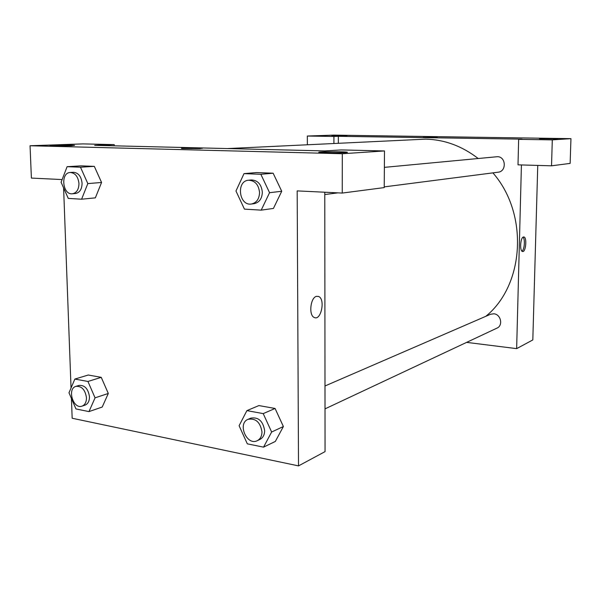 <?xml version="1.0" encoding="UTF-8"?>
<svg xmlns="http://www.w3.org/2000/svg" width="601" height="601" viewBox="0 0 601 601"><rect width="100%" height="100%" fill="white"/><g stroke="black" fill="none" stroke-linecap="round" stroke-linejoin="round"><path stroke-width="0.9" d="M307.366 144.713L307.336 136.036L333.72 135.112L570.95 138.658L570.139 163.397L551.523 165.816L552.304 139.883L570.95 138.658M537.752 165.418L532.817 339.933L516.642 348.633L466.624 342.375M331.752 135.48L347.055 135.571L331.752 135.48M333.916 143.429L333.923 136.457L307.336 136.036M338.348 143.211L338.355 136.292L333.923 136.457M338.355 136.292L522.096 139.154L518.648 139.357L518.002 164.847L551.523 165.816M557.886 138.906L539.495 138.733L557.886 138.906M518.648 139.357L552.304 139.883M436.574 137.539L423.187 137.434L436.574 137.539M437.265 137.471L423.127 137.411M523.433 236.974L523.884 236.952C527.212 237.267 525.815 252.548 522.547 251.503C519.519 251.248 520.361 237.47 523.433 236.974M521.42 164.944L516.642 348.633M521.968 251.165C524.508 249.67 525.304 239.025 523.013 237.192M324.983 385.985L490.529 314.27L493.812 313.79C500.843 314.18 503.36 325.539 496.982 328.116L325.013 408.875M384.37 167.363L497.373 156.703C506.065 156.515 506.763 171.51 498.116 172.202L384.234 186.888M227.666 148.567L425.583 139.154C444.424 139.567 461.944 146.013 478.148 158.476M492.903 172.878C528.872 213.836 524.47 285.114 485.803 316.321M324.735 150.919L94.688 145.352L114.235 144.623L82.983 143.894L30.05 145.75L342.3 153.736L384.49 150.949L341.203 149.934L324.735 150.919M324.78 192.222L325.058 451.621L298.517 465.888L72.165 418.243L71.429 398.44M200.05 148.575L182.028 148.515C177.753 148.086 198.63 147.808 201.898 148.244L200.05 148.575M71.331 145.765L50.604 145.743C45.623 145.299 70.813 144.924 74.569 145.367L71.331 145.765M345.477 152.579C339.911 152.985 322.459 152.879 319.567 152.429C313.669 151.737 342.427 151.452 346.897 152.151C347.964 152.301 347.491 152.444 345.477 152.579M202.312 148.342L201.898 148.244C198.63 147.808 177.753 148.094 182.028 148.515M384.49 150.949L384.227 187.595L342.247 193.064L297.179 190.893L298.517 465.888M342.247 193.064L342.3 153.736M30.05 145.75L31.395 178.084L62.128 179.564M114.273 145.825L114.235 144.623M67.102 166.687L81.015 165.853L94.312 166.364L101.577 182.464L95.349 197.857L81.601 199.209L68.266 198.398L61.092 182.246L67.102 166.687L80.489 167.213L87.821 183.59L81.601 199.209M74.87 379.066L88.264 375.016L101.246 377.345L108.308 393.452L102.215 407.035L88.978 411.602L75.966 408.95L68.987 392.791L74.87 379.066L87.934 381.462L95.063 397.839L88.978 411.602M246.906 410.618L263.215 413.616L271.644 432.014L263.546 447.144L247.311 443.838L239.093 425.718L246.906 410.618L258.918 405.577L275.07 408.462L283.394 426.53M244.014 173.629L260.849 174.29L269.556 192.688L261.202 210.14L244.442 209.125L235.96 191.005L244.014 173.629L256.477 172.577L273.139 173.216L281.741 191.268M71.038 388.013L63.601 187.888M316.487 296.338L318.56 296.458C325.622 298.93 321.084 321.204 314.233 317.463C308.516 315.36 310.424 297.503 316.487 296.338L318.553 296.458C325.622 298.93 321.084 321.204 314.233 317.463M257.251 440.691L259.94 439.429C262.99 437.821 264.56 434.906 264.658 430.662C263.02 421.031 258.392 416.861 250.775 418.138L248.055 419.318C237.11 423.472 246.823 446.145 257.251 440.691C260.308 439.083 261.886 436.153 261.976 431.894C260.338 422.233 255.695 418.033 248.055 419.318M258.918 405.577L275.07 408.462L283.379 426.537L275.333 441.442L263.546 447.144M263.215 413.616L275.07 408.462M271.644 432.014L283.379 426.537M82.029 406.141L85.034 405.134C87.979 403.91 89.459 401.122 89.474 396.758C88.227 388.787 84.718 385.001 78.971 385.414L75.944 386.353C66.839 388.682 73.247 409.574 82.029 406.141C84.981 404.916 86.461 402.122 86.469 397.742C85.214 389.741 81.706 385.947 75.944 386.353M88.264 375.016L101.246 377.345L108.293 393.46L95.063 397.839M87.934 381.462L101.246 377.345M251.376 204.017L254.17 203.656C259.264 202.507 261.983 198.728 262.344 192.328C261.488 184.409 257.829 180.285 251.376 179.954L248.566 180.225C235.938 180.893 238.958 206.166 251.376 204.017C256.477 202.868 259.211 199.074 259.564 192.643C258.7 184.695 255.034 180.555 248.566 180.225M256.477 172.577L273.139 173.216L281.726 191.276L273.425 208.434L261.202 210.14M260.849 174.29L273.139 173.216M269.556 192.688L281.726 191.276M72.405 193.785L75.538 193.499C79.738 192.628 81.924 189.225 82.089 183.297C81.278 176.401 78.363 172.727 73.345 172.284L70.204 172.495C60.213 172.69 62.564 195.182 72.405 193.785C76.62 192.906 78.806 189.495 78.964 183.553C78.145 176.626 75.23 172.938 70.204 172.495M81.015 165.853L94.312 166.364L101.561 182.471L87.821 183.59M80.489 167.213L94.312 166.364M324.78 194.551L337.935 192.853"/></g></svg>
